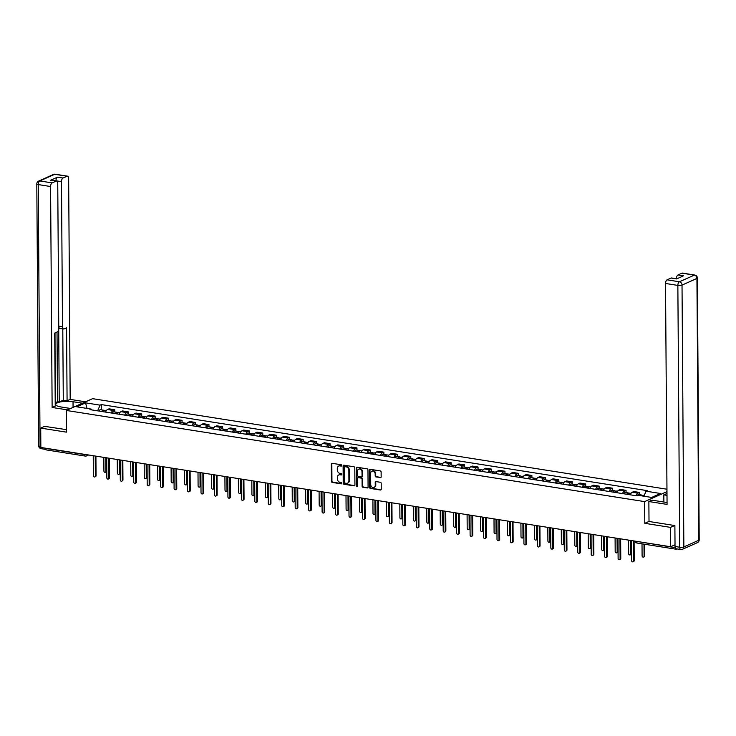 <?xml version="1.0" encoding="UTF-8"?>
<svg xmlns="http://www.w3.org/2000/svg" width="736" height="736" viewBox="0 0 736 736"><rect width="100%" height="100%" fill="white"/><g stroke="black" fill="none" stroke-linecap="round" stroke-linejoin="round"><path stroke-width="1.1" d="M341.734 465.502A0.69 0.57 -114.1 0 0 341.136 464.738L332.138 463.321A0.994 0.819 -114.1 0 0 331.301 464.149L331.421 481.344A0.994 0.819 -114.1 0 0 332.276 482.43L341.274 483.846A0.69 0.57 -114.1 0 0 341.265 482.512L340.096 482.328A3.174 2.604 -114.1 0 1 337.364 478.842L337.355 477.406A3.174 2.604 -114.1 0 1 338.772 474.941A3.174 2.604 -114.1 0 1 340.041 474.784L341.21 474.959A0.69 0.57 -114.1 0 0 341.2 473.625L340.032 473.441A3.174 2.604 -114.1 0 1 337.309 469.954L337.3 468.528A3.174 2.604 -114.1 0 1 338.707 466.054A3.174 2.604 -114.1 0 1 339.986 465.897L341.145 466.081A0.69 0.57 -114.1 0 0 341.734 465.502M380.319 477.646A0.994 0.819 -114.1 0 0 381.156 476.827L381.119 471.997A0.994 0.819 -114.1 0 0 380.273 470.911L370.282 469.338A0.994 0.819 -114.1 0 0 369.444 470.157L369.564 487.352A0.994 0.819 -114.1 0 0 370.41 488.446L380.402 490.02A0.994 0.819 -114.1 0 0 381.248 489.192L381.202 483.368A0.994 0.819 -114.1 0 0 380.346 482.282L376.078 481.602A0.994 0.819 -114.1 0 0 375.231 482.43L375.259 485.318A2.65 2.18 -114.1 0 1 374.072 487.379A2.65 2.18 -114.1 0 1 370.723 484.601L370.65 473.285A2.65 2.18 -114.1 0 1 371.827 471.215A2.65 2.18 -114.1 0 1 375.176 473.993L375.185 475.879A0.994 0.819 -114.1 0 0 376.041 476.974L380.843 477.406A0.994 0.819 -114.1 0 0 380.954 477.416M644.635 501.612L644.791 523.324L670.496 527.372L670.625 546.738L40.848 447.46L40.719 428.094L66.415 432.142L66.268 410.44L644.635 501.612L666.982 491.63M354.798 467.848A0.994 0.819 -114.1 0 0 353.942 466.762L343.951 465.189A0.994 0.819 -114.1 0 0 343.114 466.008L343.234 483.202A0.994 0.819 -114.1 0 0 344.089 484.288L354.071 485.87A0.994 0.819 -114.1 0 0 354.918 485.042L354.798 467.848M357.116 467.259L367.108 468.832A0.994 0.819 -114.1 0 1 367.963 469.927L368.083 487.122A0.994 0.819 -114.1 0 1 367.236 487.94L362.968 487.269A0.994 0.819 -114.1 0 1 362.112 486.183L362.066 479.21A0.994 0.819 -114.1 0 0 361.21 478.115L358.377 477.673A0.994 0.819 -114.1 0 0 357.53 478.492L357.586 485.751A0.69 0.57 -114.1 0 1 356.399 485.567L356.279 468.078A0.994 0.819 -114.1 0 1 357.116 467.259M666.963 489.219L92.598 398.673L66.268 410.44M675.335 548.044A2.024 1.021 99 0 0 676.044 549.203A2.024 1.021 99 0 0 676.375 549.148L676.927 548.909M670.496 527.372L674.627 525.522M670.625 546.738L675.022 544.778M46.598 449.871A2.024 1.021 -81 0 1 46.267 449.917A2.024 1.021 -81 0 1 45.531 448.399L84.603 454.554A2.024 0.543 -0.4 0 0 86.176 454.609M44.85 426.245L40.719 428.094M111.283 412.997A4.646 2.337 -81 0 1 113.178 410.44L107.484 409.538A4.646 2.337 99 0 0 105.588 412.105M107.484 409.538L109.084 408.82L114.779 409.722L114.798 411.976M113.178 410.44L114.779 409.722M128.248 414.101L128.239 411.847L122.544 410.946L120.934 411.663A4.646 2.337 99 0 0 119.048 414.221M124.734 415.122A4.646 2.337 -81 0 1 126.629 412.565L128.239 411.847M141.708 416.226L141.689 413.963L135.994 413.071L134.394 413.788A4.646 2.337 99 0 0 132.498 416.346M138.193 417.238A4.646 2.337 -81 0 1 140.079 414.681L141.689 413.963M155.158 418.342L155.14 416.088L149.454 415.187L147.844 415.904A4.646 2.337 99 0 0 145.958 418.462M151.644 419.364A4.646 2.337 -81 0 1 153.539 416.806L155.14 416.088M168.618 420.468L168.599 418.204L162.904 417.312L161.304 418.03A4.646 2.337 99 0 0 159.408 420.587M165.103 421.48A4.646 2.337 -81 0 1 166.989 418.922L168.599 418.204M182.068 422.584L182.05 420.33L176.364 419.428L174.754 420.146A4.646 2.337 99 0 0 172.859 422.703M178.554 423.605A4.646 2.337 -81 0 1 180.449 421.047L182.05 420.33M195.528 424.709L195.509 422.446L189.814 421.553L188.214 422.271A4.646 2.337 99 0 0 186.318 424.828M192.013 425.73A4.646 2.337 -81 0 1 193.899 423.163L195.509 422.446M208.978 426.825L208.96 424.571L203.274 423.669L201.664 424.387A4.646 2.337 99 0 0 199.769 426.954M205.464 427.846A4.646 2.337 -81 0 1 207.359 425.288L208.96 424.571M222.428 428.95L222.419 426.687L216.724 425.794L215.114 426.512A4.646 2.337 99 0 0 213.228 429.07M218.923 429.971A4.646 2.337 -81 0 1 220.809 427.404L222.419 426.687M235.888 431.066L235.87 428.812L230.175 427.91L228.574 428.628A4.646 2.337 99 0 0 226.679 431.195M232.374 432.087A4.646 2.337 -81 0 1 234.269 429.53L235.87 428.812M249.338 433.191L249.329 430.928L243.634 430.036L242.024 430.753A4.646 2.337 99 0 0 240.138 433.311M245.824 434.212A4.646 2.337 -81 0 1 247.719 431.646L249.329 430.928M262.798 435.316L262.78 433.053L257.085 432.152L255.484 432.869A4.646 2.337 99 0 0 253.589 435.436M259.284 436.328A4.646 2.337 -81 0 1 261.179 433.771L262.78 433.053M276.248 437.432L276.239 435.178L270.544 434.277L268.934 434.994A4.646 2.337 99 0 0 267.048 437.552M272.734 438.454A4.646 2.337 -81 0 1 274.629 435.896L276.239 435.178M289.708 439.558L289.69 437.294L283.995 436.402L282.394 437.12A4.646 2.337 99 0 0 280.499 439.677M286.194 440.57A4.646 2.337 -81 0 1 288.08 438.012L289.69 437.294M303.158 441.674L303.14 439.42L297.454 438.518L295.844 439.236A4.646 2.337 99 0 0 293.958 441.793M299.644 442.695A4.646 2.337 -81 0 1 301.539 440.137L303.14 439.42M316.618 443.799L316.6 441.536L310.905 440.643L309.304 441.361A4.646 2.337 99 0 0 307.409 443.918M313.104 444.811A4.646 2.337 -81 0 1 314.99 442.253L316.6 441.536M330.068 445.915L330.05 443.661L324.364 442.759L322.754 443.477A4.646 2.337 99 0 0 320.859 446.034M326.554 446.936A4.646 2.337 -81 0 1 328.449 444.378L330.05 443.661M343.519 448.04L343.51 445.777L337.815 444.884L336.205 445.602A4.646 2.337 99 0 0 334.319 448.16M340.014 449.061A4.646 2.337 -81 0 1 341.9 446.494L343.51 445.777M356.978 450.156L356.96 447.902L351.274 447L349.664 447.718A4.646 2.337 99 0 0 347.769 450.285M353.464 451.177A4.646 2.337 -81 0 1 355.359 448.62L356.96 447.902M370.429 452.281L370.42 450.018L364.725 449.126L363.115 449.843A4.646 2.337 99 0 0 361.229 452.401M366.914 453.302A4.646 2.337 -81 0 1 368.81 450.736L370.42 450.018M383.888 454.397L383.87 452.143L378.175 451.242L376.574 451.959A4.646 2.337 99 0 0 374.679 454.526M380.374 455.418A4.646 2.337 -81 0 1 382.269 452.861L383.87 452.143M397.339 456.522L397.33 454.259L391.635 453.367L390.025 454.084A4.646 2.337 99 0 0 388.139 456.642M393.824 457.544A4.646 2.337 -81 0 1 395.72 454.977L397.33 454.259M410.798 458.648L410.78 456.384L405.085 455.483L403.484 456.2A4.646 2.337 99 0 0 401.589 458.767M407.284 459.66A4.646 2.337 -81 0 1 409.17 457.102L410.78 456.384M424.249 460.764L424.23 458.51L418.545 457.608L416.935 458.326A4.646 2.337 99 0 0 415.049 460.883M420.734 461.785A4.646 2.337 -81 0 1 422.63 459.227L424.23 458.51M437.708 462.889L437.69 460.626L431.995 459.733L430.394 460.451A4.646 2.337 99 0 0 428.499 463.008M434.194 463.901A4.646 2.337 -81 0 1 436.08 461.343L437.69 460.626M451.159 465.005L451.14 462.751L445.455 461.849L443.845 462.567A4.646 2.337 99 0 0 441.95 465.124M447.644 466.026A4.646 2.337 -81 0 1 449.54 463.468L451.14 462.751M464.618 467.13L464.6 464.867L458.905 463.974L457.304 464.692A4.646 2.337 99 0 0 455.409 467.25M461.104 468.142A4.646 2.337 -81 0 1 462.99 465.584L464.6 464.867M478.069 469.246L478.05 466.992L472.365 466.09L470.755 466.808A4.646 2.337 99 0 0 468.86 469.366M474.554 470.267A4.646 2.337 -81 0 1 476.45 467.71L478.05 466.992M491.519 471.371L491.51 469.108L485.815 468.216L484.205 468.933A4.646 2.337 99 0 0 482.319 471.491M488.014 472.392A4.646 2.337 -81 0 1 489.9 469.826L491.51 469.108M504.979 473.487L504.96 471.233L499.266 470.332L497.665 471.049A4.646 2.337 99 0 0 495.77 473.616M501.464 474.508A4.646 2.337 -81 0 1 503.36 471.951L504.96 471.233M518.429 475.612L518.42 473.349L512.725 472.457L511.115 473.174A4.646 2.337 99 0 0 509.229 475.732M514.915 476.634A4.646 2.337 -81 0 1 516.81 474.067L518.42 473.349M531.889 477.728L531.87 475.474L526.176 474.573L524.575 475.29A4.646 2.337 99 0 0 522.68 477.857M528.374 478.75A4.646 2.337 -81 0 1 530.27 476.192L531.87 475.474M545.339 479.854L545.33 477.6L539.635 476.698L538.025 477.416A4.646 2.337 99 0 0 536.139 479.973M541.825 480.875A4.646 2.337 -81 0 1 543.72 478.308L545.33 477.6M558.799 481.979L558.78 479.716L553.086 478.823L551.485 479.541A4.646 2.337 99 0 0 549.59 482.098M555.284 482.991A4.646 2.337 -81 0 1 557.17 480.433L558.78 479.716M572.249 484.095L572.231 481.841L566.545 480.939L564.935 481.657A4.646 2.337 99 0 0 563.04 484.214M568.735 485.116A4.646 2.337 -81 0 1 570.63 482.558L572.231 481.841M585.709 486.22L585.69 483.957L579.996 483.064L578.395 483.782A4.646 2.337 99 0 0 576.5 486.34M582.194 487.232A4.646 2.337 -81 0 1 584.08 484.674L585.69 483.957M599.159 488.336L599.141 486.082L593.455 485.18L591.845 485.898A4.646 2.337 99 0 0 589.95 488.456M595.645 489.357A4.646 2.337 -81 0 1 597.54 486.8L599.141 486.082M612.61 490.461L612.6 488.198L606.906 487.306L605.296 488.023A4.646 2.337 99 0 0 603.41 490.581M609.104 491.473A4.646 2.337 -81 0 1 610.99 488.916L612.6 488.198M626.069 492.577L626.051 490.323L620.356 489.422L618.755 490.139A4.646 2.337 99 0 0 616.86 492.697M622.555 493.598A4.646 2.337 -81 0 1 624.45 491.041L626.051 490.323M639.52 494.702L639.51 492.439L633.816 491.547L632.206 492.264A4.646 2.337 99 0 0 630.32 494.822M636.033 495.659A4.646 2.337 -81 0 1 637.9 493.157L639.51 492.439M91.834 409.934L91.218 409.087L76.728 406.806L85.578 402.85L100.068 405.14L97.612 410.844M643.862 496.211L646.015 491.197L647.248 490.645L101.301 404.579L100.068 405.14M646.015 491.197L660.505 493.488L651.654 497.435L637.164 495.153L635.932 495.705L89.985 409.639L91.218 409.087M644.791 523.324L649.014 521.438M101.338 409.86L101.301 404.579M85.578 402.85L86.995 408.425M341.145 466.081L340.51 465.658A3.174 2.604 -114.1 0 0 339.232 465.824A3.174 2.604 -114.1 0 0 338.983 465.952M339.038 474.84A3.174 2.604 -114.1 0 1 339.296 474.702A3.174 2.604 -114.1 0 1 340.575 474.545L341.716 474.72M332.037 463.312A0.994 0.819 -114.1 0 0 331.826 463.91L331.945 481.105A0.994 0.819 -114.1 0 0 332.801 482.2L341.771 483.607M343.841 465.18A0.994 0.819 -114.1 0 0 343.638 465.768L343.758 482.972A0.994 0.819 -114.1 0 0 344.614 484.058L354.605 485.631A0.994 0.819 -114.1 0 0 354.706 485.64M345.138 466.468A0.69 0.57 -114.1 0 1 345.423 466.431L344.89 466.67A0.69 0.57 -114.1 0 0 344.301 467.24L344.411 482.338A0.69 0.57 -114.1 0 0 345.009 483.101L346.233 483.294A3.174 2.604 -114.1 0 0 347.512 483.138A3.174 2.604 -114.1 0 0 348.919 480.663L348.855 470.35A3.174 2.604 -114.1 0 0 346.122 466.863L344.89 466.67A0.69 0.57 -114.1 0 1 345.138 466.468L344.614 466.707M347.76 483A3.174 2.604 -114.1 0 0 348.036 482.899A3.174 2.604 -114.1 0 0 349.453 480.433L348.919 480.663M345.423 466.431L346.647 466.624A3.174 2.604 -114.1 0 1 349.379 470.111L349.453 480.433M358.266 477.664A0.994 0.819 -114.1 0 1 358.901 477.434L361.735 477.885A0.994 0.819 -114.1 0 1 362.59 478.97L362.636 485.944A0.994 0.819 -114.1 0 0 363.492 487.03L367.77 487.71A0.994 0.819 -114.1 0 0 367.871 487.72M357.006 467.25A0.994 0.819 -114.1 0 0 356.804 467.848L356.923 485.328A0.69 0.57 -114.1 0 0 357.503 486.091M362.011 471.969A2.65 2.18 -114.1 0 0 358.662 469.191A2.65 2.18 -114.1 0 0 357.484 471.252L357.512 475.244A0.994 0.819 -114.1 0 0 358.368 476.33L361.201 476.781A0.994 0.819 -114.1 0 0 362.038 475.953L362.011 471.969L362.535 471.73A2.65 2.18 -114.1 0 0 359.196 468.952A2.65 2.18 -114.1 0 0 358.938 469.09M361.836 476.551A0.994 0.819 -114.1 0 0 362.563 475.723L362.038 475.953M362.535 471.73L362.563 475.723M372.103 471.123A2.65 2.18 -114.1 0 1 372.352 470.985A2.65 2.18 -114.1 0 1 375.7 473.763L375.719 475.649A0.994 0.819 -114.1 0 0 376.565 476.735L380.843 477.406M374.33 487.241A2.65 2.18 -114.1 0 0 374.596 487.149A2.65 2.18 -114.1 0 0 375.783 485.079L375.259 485.318M375.967 481.592A0.994 0.819 -114.1 0 0 375.765 482.19L375.783 485.079M370.171 469.329A0.994 0.819 -114.1 0 0 369.969 469.918L370.088 487.122A0.994 0.819 -114.1 0 0 370.944 488.207L380.926 489.78A0.994 0.819 -114.1 0 0 381.036 489.79M103.592 411.783A2.53 1.27 -81 0 1 104.99 410.43L106.306 410.642M103.822 457.387L103.914 471.022A1.159 0.957 -114.1 0 0 105.901 471.334L105.8 457.7M102.92 411.682A1.214 0.607 -81 0 1 103.325 411.498A1.214 0.607 -81 0 1 103.61 411.737M102.129 411.553A2.53 1.27 -81 0 1 103.528 410.2A2.53 1.27 -81 0 1 104.19 410.789M99.02 411.065A2.53 1.27 -81 0 1 100.418 409.713L103.528 410.2M106.49 457.81L106.582 471.022A1.159 0.957 65.9 0 1 106.067 471.932L105.377 472.236M95.919 456.136L96.048 475.732A1.159 0.957 65.9 0 1 95.533 476.634L94.852 476.937A1.159 0.957 -114.1 0 0 95.367 476.036L95.229 456.035M93.242 455.722L93.38 475.723A1.159 0.957 -114.1 0 0 94.852 476.937M117.042 413.908A2.53 1.27 -81 0 1 118.45 412.556L119.756 412.758M117.272 459.503L117.374 473.138A1.159 0.957 -114.1 0 0 119.352 473.45L119.26 459.816M116.38 413.807A1.214 0.607 -81 0 1 116.776 413.623A1.214 0.607 -81 0 1 117.07 413.853M115.58 413.678A2.53 1.27 -81 0 1 116.978 412.326A2.53 1.27 -81 0 1 117.64 412.905M112.47 413.19A2.53 1.27 -81 0 1 113.878 411.838L116.978 412.326M119.95 459.926L120.042 473.147A1.159 0.957 65.9 0 1 119.517 474.048L118.836 474.352M130.502 416.033A2.53 1.27 -81 0 1 131.9 414.681L133.216 414.883M130.732 461.628L130.824 475.263A1.159 0.957 -114.1 0 0 132.811 475.576L132.71 461.941M129.83 415.923A1.214 0.607 -81 0 1 130.235 415.748A1.214 0.607 -81 0 1 130.52 415.978M129.03 415.794A2.53 1.27 -81 0 1 130.438 414.442A2.53 1.27 -81 0 1 131.091 415.03M125.93 415.306A2.53 1.27 -81 0 1 127.328 413.954L130.438 414.442M133.4 462.052L133.492 475.263A1.159 0.957 65.9 0 1 132.977 476.174L132.287 476.477M70.61 408.498L61.189 407.008A11.371 3.054 -0.4 0 1 55.743 404.441A11.371 3.054 -0.4 0 1 61.539 401.736A11.371 3.054 -0.4 0 1 73.03 401.718L82.46 403.199M85.569 401.819L70.187 399.39L67.077 400.78L66.571 327.778L64.096 328.891A3.036 1.527 99 0 1 63.609 328.964A3.036 1.527 99 0 1 62.496 326.674L61.484 181.654L55.964 180.78A3.036 1.527 -81 0 1 57.528 177.155L50.628 180.237A3.036 1.527 -81 0 1 51.115 180.164L56.635 181.028A3.036 1.527 99 0 0 56.148 181.111L52.146 182.896A3.036 1.527 99 0 0 50.582 186.521L38.254 184.58L40.075 446.393L40.848 446.513M55.485 402.62L57.509 401.718L59.23 401.994L63.287 400.182L67.077 400.78M55.218 403.788L54.998 332.948M56.635 181.028A3.036 1.527 99 0 1 57.748 183.319L58.76 328.348A3.036 1.527 99 0 1 57.196 331.973L54.722 333.077L55.237 406.07L52.127 407.459L50.582 186.521M67.5 409.888L52.127 407.459M70.187 399.39L68.65 178.452A3.036 1.527 99 0 0 67.537 176.162A3.036 1.527 99 0 0 67.05 176.235L63.048 178.029A3.036 1.527 99 0 0 61.484 181.654M44.592 426.356L66.396 429.64M44.841 448.086A3.036 1.527 99 0 0 45.715 449.383M59.23 401.994L58.724 329.02M57.509 401.718L57.022 332.046M63.287 400.182L62.79 328.836M63.609 328.964L59.809 328.366A3.036 1.527 -81 0 1 58.751 326.71M663.872 502.026L663.826 494.85L666.991 493.479M663.826 494.85L667.009 495.356M675.032 546.489L679.687 547.225A3.036 1.527 99 0 0 680.791 549.516L676.136 548.78A3.036 1.527 -81 0 1 675.032 546.489L674.884 525.568L649.014 521.484L648.867 501.538L651.976 500.149L664.222 502.081A11.371 3.054 -0.4 0 0 667.055 502.394M648.867 501.538L667.064 504.399L665.528 283.461A3.036 1.527 -81 0 1 667.083 279.836L671.085 278.052A3.036 1.527 -81 0 1 671.582 277.978L676.862 278.806M677.102 278.696L676.43 278.594A3.036 1.527 -81 0 1 677.985 274.97L681.987 273.176A3.036 1.527 -81 0 1 682.484 273.102L694.812 275.052A3.036 1.527 99 0 0 694.324 275.126L681.987 273.176M671.085 278.052L676.605 278.916L683.505 275.834L677.985 274.97M109.37 458.261L109.508 477.848A1.159 0.957 65.9 0 1 108.992 478.759L108.302 479.062A1.159 0.957 -114.1 0 0 108.827 478.161L108.68 458.151M106.702 457.838L106.84 477.848A1.159 0.957 -114.1 0 0 108.302 479.062M122.829 460.386L122.958 479.973A1.159 0.957 65.9 0 1 122.443 480.875L121.762 481.178A1.159 0.957 -114.1 0 0 122.277 480.277L122.139 460.276M120.152 459.963L120.29 479.964A1.159 0.957 -114.1 0 0 121.762 481.178M143.952 418.149A2.53 1.27 -81 0 1 145.36 416.797L146.666 417.008M144.182 463.754L144.284 477.379A1.159 0.957 -114.1 0 0 146.262 477.692L146.17 464.066M143.29 418.048A1.214 0.607 -81 0 1 143.686 417.864A1.214 0.607 -81 0 1 143.98 418.094M142.49 417.919A2.53 1.27 -81 0 1 143.888 416.567A2.53 1.27 -81 0 1 144.55 417.156M139.38 417.432A2.53 1.27 -81 0 1 140.788 416.079L143.888 416.567M146.85 464.168L146.952 477.388A1.159 0.957 65.9 0 1 146.427 478.29L145.746 478.602M157.412 420.274A2.53 1.27 -81 0 1 158.81 418.922L160.117 419.124M157.642 465.87L157.734 479.504A1.159 0.957 -114.1 0 0 159.721 479.817L159.62 466.182M156.74 420.164A1.214 0.607 -81 0 1 157.136 419.989A1.214 0.607 -81 0 1 157.43 420.219M155.94 420.035A2.53 1.27 -81 0 1 157.348 418.692A2.53 1.27 -81 0 1 158.001 419.272M152.84 419.548A2.53 1.27 -81 0 1 154.238 418.195L157.348 418.692M160.31 466.293L160.402 479.513A1.159 0.957 65.9 0 1 159.887 480.415L159.197 480.718M170.862 422.39A2.53 1.27 -81 0 1 172.261 421.038L173.576 421.25M171.092 467.995L171.184 481.62A1.159 0.957 -114.1 0 0 173.172 481.933L173.08 468.308M170.2 422.289A1.214 0.607 -81 0 1 170.596 422.105A1.214 0.607 -81 0 1 170.881 422.335M169.4 422.16A2.53 1.27 -81 0 1 170.798 420.808A2.53 1.27 -81 0 1 171.46 421.397M166.29 421.673A2.53 1.27 -81 0 1 167.698 420.32L170.798 420.808M173.76 468.409L173.852 481.629A1.159 0.957 65.9 0 1 173.337 482.531L172.656 482.844M136.28 462.502L136.418 482.089A1.159 0.957 65.9 0 1 135.902 483L135.212 483.304A1.159 0.957 -114.1 0 0 135.728 482.402L135.59 462.392M133.612 462.079L133.75 482.089A1.159 0.957 -114.1 0 0 135.212 483.304M149.73 464.628L149.868 484.214A1.159 0.957 65.9 0 1 149.353 485.116L148.672 485.429A1.159 0.957 -114.1 0 0 149.187 484.518L149.049 464.517M147.062 464.204L147.2 484.205A1.159 0.957 -114.1 0 0 148.672 485.429M163.19 466.744L163.328 486.34A1.159 0.957 65.9 0 1 162.803 487.241L162.122 487.545A1.159 0.957 -114.1 0 0 162.638 486.643L162.5 466.633M160.522 466.32L160.66 486.33A1.159 0.957 -114.1 0 0 162.122 487.545M184.322 424.516A2.53 1.27 -81 0 1 185.72 423.163L187.027 423.366M184.552 470.111L184.644 483.745A1.159 0.957 -114.1 0 0 186.622 484.058L186.53 470.424M183.65 424.405A1.214 0.607 -81 0 1 184.046 424.23A1.214 0.607 -81 0 1 184.34 424.46M182.85 424.286A2.53 1.27 -81 0 1 184.258 422.933A2.53 1.27 -81 0 1 184.911 423.513M179.75 423.789A2.53 1.27 -81 0 1 181.148 422.436L184.258 422.933M187.22 470.534L187.312 483.754A1.159 0.957 65.9 0 1 186.797 484.656L186.107 484.96M176.64 468.869L176.778 488.456A1.159 0.957 65.9 0 1 176.263 489.357L175.582 489.67A1.159 0.957 -114.1 0 0 176.097 488.759L175.959 468.758M173.972 468.446L174.11 488.446A1.159 0.957 -114.1 0 0 175.582 489.67M197.772 426.632A2.53 1.27 -81 0 1 199.171 425.279L200.486 425.491M198.002 472.236L198.094 485.861A1.159 0.957 -114.1 0 0 200.082 486.174L199.99 472.549M197.11 426.53A1.214 0.607 -81 0 1 197.506 426.346A1.214 0.607 -81 0 1 197.791 426.576M196.31 426.402A2.53 1.27 -81 0 1 197.708 425.049A2.53 1.27 -81 0 1 198.37 425.638M193.2 425.914A2.53 1.27 -81 0 1 194.608 424.562L197.708 425.049M200.67 472.659L200.762 485.87A1.159 0.957 65.9 0 1 200.247 486.772L199.566 487.085M190.1 470.985L190.238 490.581A1.159 0.957 65.9 0 1 189.713 491.482L189.032 491.786A1.159 0.957 -114.1 0 0 189.548 490.884L189.41 470.884M187.422 470.571L187.57 490.572A1.159 0.957 -114.1 0 0 189.032 491.786M211.223 428.757A2.53 1.27 -81 0 1 212.63 427.404L213.937 427.607M211.453 474.352L211.554 487.986A1.159 0.957 -114.1 0 0 213.532 488.299L213.44 474.665M210.56 428.646A1.214 0.607 -81 0 1 210.956 428.472A1.214 0.607 -81 0 1 211.25 428.702M209.76 428.527A2.53 1.27 -81 0 1 211.158 427.174A2.53 1.27 -81 0 1 211.821 427.754M206.66 428.03A2.53 1.27 -81 0 1 208.058 426.687L211.158 427.174M214.13 474.775L214.222 487.996A1.159 0.957 65.9 0 1 213.698 488.897L213.017 489.201M203.55 473.11L203.688 492.697A1.159 0.957 65.9 0 1 203.173 493.598L202.483 493.911A1.159 0.957 -114.1 0 0 203.007 493L202.869 473M200.882 472.687L201.02 492.688A1.159 0.957 -114.1 0 0 202.483 493.911M224.682 430.873A2.53 1.27 -81 0 1 226.081 429.52L227.396 429.732M224.912 476.477L225.004 490.112A1.159 0.957 -114.1 0 0 226.992 490.424L226.89 476.79M224.011 430.772A1.214 0.607 -81 0 1 224.416 430.588A1.214 0.607 -81 0 1 224.701 430.827M223.22 430.643A2.53 1.27 -81 0 1 224.618 429.29A2.53 1.27 -81 0 1 225.28 429.879M220.11 430.155A2.53 1.27 -81 0 1 221.508 428.803L224.618 429.29M227.58 476.9L227.672 490.112A1.159 0.957 65.9 0 1 227.157 491.022L226.476 491.326M217.01 475.226L217.148 494.822A1.159 0.957 65.9 0 1 216.623 495.724L215.942 496.027A1.159 0.957 -114.1 0 0 216.458 495.126L216.32 475.125M214.332 474.812L214.48 494.813A1.159 0.957 -114.1 0 0 215.942 496.027M238.133 432.998A2.53 1.27 -81 0 1 239.54 431.646L240.847 431.848M238.363 478.593L238.464 492.228A1.159 0.957 -114.1 0 0 240.442 492.54L240.35 478.906M237.47 432.888A1.214 0.607 -81 0 1 237.866 432.713A1.214 0.607 -81 0 1 238.16 432.943M236.67 432.768A2.53 1.27 -81 0 1 238.068 431.416A2.53 1.27 -81 0 1 238.731 431.995M233.57 432.28A2.53 1.27 -81 0 1 234.968 430.928L238.068 431.416M241.04 479.016L241.132 492.237A1.159 0.957 65.9 0 1 240.608 493.138L239.927 493.442M230.46 477.351L230.598 496.938A1.159 0.957 65.9 0 1 230.083 497.849L229.393 498.152A1.159 0.957 -114.1 0 0 229.917 497.242L229.77 477.241M227.792 476.928L227.93 496.938A1.159 0.957 -114.1 0 0 229.393 498.152M251.592 435.114A2.53 1.27 -81 0 1 252.991 433.771L254.306 433.973M251.822 480.718L251.914 494.353A1.159 0.957 -114.1 0 0 253.902 494.666L253.8 481.031M250.921 435.013A1.214 0.607 -81 0 1 251.326 434.829A1.214 0.607 -81 0 1 251.611 435.068M250.12 434.884A2.53 1.27 -81 0 1 251.528 433.532A2.53 1.27 -81 0 1 252.181 434.12M247.02 434.396A2.53 1.27 -81 0 1 248.418 433.044L251.528 433.532M254.49 481.142L254.582 494.353A1.159 0.957 65.9 0 1 254.067 495.264L253.377 495.567M243.92 479.476L244.048 499.063A1.159 0.957 65.9 0 1 243.533 499.965L242.852 500.268A1.159 0.957 -114.1 0 0 243.368 499.367L243.23 479.366M241.242 479.053L241.38 499.054A1.159 0.957 -114.1 0 0 242.852 500.268M265.043 437.239A2.53 1.27 -81 0 1 266.45 435.887L267.757 436.098M265.273 482.834L265.374 496.469A1.159 0.957 -114.1 0 0 267.352 496.782L267.26 483.147M264.38 437.138A1.214 0.607 -81 0 1 264.776 436.954A1.214 0.607 -81 0 1 265.07 437.184M263.58 437.009A2.53 1.27 -81 0 1 264.978 435.657A2.53 1.27 -81 0 1 265.641 436.236M260.47 436.522A2.53 1.27 -81 0 1 261.878 435.169L264.978 435.657M267.95 483.258L268.042 496.478A1.159 0.957 65.9 0 1 267.518 497.38L266.837 497.683M257.37 481.592L257.508 501.179A1.159 0.957 65.9 0 1 256.993 502.09L256.303 502.394A1.159 0.957 -114.1 0 0 256.818 501.492L256.68 481.482M254.702 481.169L254.84 501.179A1.159 0.957 -114.1 0 0 256.303 502.394M278.502 439.364A2.53 1.27 -81 0 1 279.901 438.012L281.207 438.214M278.732 484.96L278.824 498.594A1.159 0.957 -114.1 0 0 280.812 498.907L280.71 485.272M277.831 439.254A1.214 0.607 -81 0 1 278.226 439.079A1.214 0.607 -81 0 1 278.521 439.309M277.03 439.125A2.53 1.27 -81 0 1 278.438 437.773A2.53 1.27 -81 0 1 279.091 438.362M273.93 438.638A2.53 1.27 -81 0 1 275.328 437.285L278.438 437.773M281.4 485.383L281.492 498.594A1.159 0.957 65.9 0 1 280.977 499.505L280.287 499.808M270.82 483.718L270.958 503.304A1.159 0.957 65.9 0 1 270.443 504.206L269.762 504.51A1.159 0.957 -114.1 0 0 270.278 503.608L270.14 483.607M268.152 483.294L268.29 503.295A1.159 0.957 -114.1 0 0 269.762 504.51M291.953 441.48A2.53 1.27 -81 0 1 293.36 440.128L294.667 440.34M292.183 487.085L292.275 500.71A1.159 0.957 -114.1 0 0 294.262 501.023L294.17 487.398M291.29 441.379A1.214 0.607 -81 0 1 291.686 441.195A1.214 0.607 -81 0 1 291.971 441.425M290.49 441.25A2.53 1.27 -81 0 1 291.888 439.898A2.53 1.27 -81 0 1 292.551 440.487M287.38 440.763A2.53 1.27 -81 0 1 288.788 439.41L291.888 439.898M294.851 487.499L294.943 500.719A1.159 0.957 65.9 0 1 294.428 501.621L293.747 501.934M284.28 485.834L284.418 505.42A1.159 0.957 65.9 0 1 283.903 506.331L283.213 506.635A1.159 0.957 -114.1 0 0 283.728 505.733L283.59 485.723M281.612 485.41L281.75 505.42A1.159 0.957 -114.1 0 0 283.213 506.635M305.412 443.606A2.53 1.27 -81 0 1 306.811 442.253L308.117 442.456M305.642 489.201L305.734 502.835A1.159 0.957 -114.1 0 0 307.722 503.148L307.62 489.514M304.741 443.495A1.214 0.607 -81 0 1 305.136 443.32A1.214 0.607 -81 0 1 305.431 443.55M303.94 443.376A2.53 1.27 -81 0 1 305.348 442.023A2.53 1.27 -81 0 1 306.001 442.603M300.84 442.879A2.53 1.27 -81 0 1 302.238 441.526L305.348 442.023M308.31 489.624L308.402 502.844A1.159 0.957 65.9 0 1 307.887 503.746L307.197 504.05M297.73 487.959L297.868 507.546A1.159 0.957 65.9 0 1 297.353 508.447L296.672 508.76A1.159 0.957 -114.1 0 0 297.188 507.849L297.05 487.848M295.062 487.536L295.2 507.536A1.159 0.957 -114.1 0 0 296.672 508.76M318.863 445.722A2.53 1.27 -81 0 1 320.261 444.369L321.577 444.581M319.093 491.326L319.185 504.951A1.159 0.957 -114.1 0 0 321.172 505.264L321.08 491.639M318.2 445.62A1.214 0.607 -81 0 1 318.596 445.436A1.214 0.607 -81 0 1 318.881 445.666M317.4 445.492A2.53 1.27 -81 0 1 318.798 444.139A2.53 1.27 -81 0 1 319.461 444.728M314.29 445.004A2.53 1.27 -81 0 1 315.698 443.652L318.798 444.139M321.761 491.74L321.853 504.96A1.159 0.957 65.9 0 1 321.338 505.862L320.657 506.175M311.19 490.075L311.328 509.671A1.159 0.957 65.9 0 1 310.804 510.572L310.123 510.876A1.159 0.957 -114.1 0 0 310.638 509.974L310.5 489.964M308.513 489.652L308.66 509.662A1.159 0.957 -114.1 0 0 310.123 510.876M332.322 447.847A2.53 1.27 -81 0 1 333.721 446.494L335.027 446.697M332.543 493.442L332.644 507.076A1.159 0.957 -114.1 0 0 334.622 507.389L334.53 493.755M331.651 447.736A1.214 0.607 -81 0 1 332.046 447.562A1.214 0.607 -81 0 1 332.341 447.792M330.85 447.617A2.53 1.27 -81 0 1 332.249 446.264A2.53 1.27 -81 0 1 332.911 446.844M327.75 447.12A2.53 1.27 -81 0 1 329.148 445.768L332.249 446.264M335.22 493.865L335.312 507.086A1.159 0.957 65.9 0 1 334.797 507.987L334.107 508.291M324.64 492.2L324.778 511.787A1.159 0.957 65.9 0 1 324.263 512.688L323.573 513.001A1.159 0.957 -114.1 0 0 324.098 512.09L323.96 492.09M321.972 491.777L322.11 511.778A1.159 0.957 -114.1 0 0 323.573 513.001M345.773 449.963A2.53 1.27 -81 0 1 347.171 448.61L348.487 448.822M346.003 495.567L346.095 509.192A1.159 0.957 -114.1 0 0 348.082 509.505L347.99 495.88M345.11 449.862A1.214 0.607 -81 0 1 345.506 449.678A1.214 0.607 -81 0 1 345.791 449.908M344.31 449.733A2.53 1.27 -81 0 1 345.708 448.38A2.53 1.27 -81 0 1 346.371 448.969M341.2 449.245A2.53 1.27 -81 0 1 342.599 447.893L345.708 448.38M348.671 495.99L348.763 509.202A1.159 0.957 65.9 0 1 348.248 510.112L347.567 510.416M338.1 494.316L338.238 513.912A1.159 0.957 65.9 0 1 337.714 514.814L337.033 515.117A1.159 0.957 -114.1 0 0 337.548 514.216L337.41 494.215M335.423 493.902L335.57 513.903A1.159 0.957 -114.1 0 0 337.033 515.117M359.223 452.088A2.53 1.27 -81 0 1 360.631 450.736L361.937 450.938M359.453 497.683L359.554 511.318A1.159 0.957 -114.1 0 0 361.532 511.63L361.44 497.996M358.561 451.978A1.214 0.607 -81 0 1 358.956 451.803A1.214 0.607 -81 0 1 359.251 452.033M357.76 451.858A2.53 1.27 -81 0 1 359.159 450.506A2.53 1.27 -81 0 1 359.821 451.085M354.66 451.37A2.53 1.27 -81 0 1 356.058 450.018L359.159 450.506M362.13 498.106L362.222 511.327A1.159 0.957 65.9 0 1 361.698 512.228L361.017 512.532M351.55 496.441L351.688 516.028A1.159 0.957 65.9 0 1 351.173 516.939L350.483 517.242A1.159 0.957 -114.1 0 0 351.008 516.332L350.86 496.331M348.882 496.018L349.02 516.019A1.159 0.957 -114.1 0 0 350.483 517.242M372.683 454.204A2.53 1.27 -81 0 1 374.081 452.852L375.397 453.063M372.913 499.808L373.005 513.443A1.159 0.957 -114.1 0 0 374.992 513.756L374.891 500.121M372.011 454.103A1.214 0.607 -81 0 1 372.416 453.919A1.214 0.607 -81 0 1 372.701 454.158M371.22 453.974A2.53 1.27 -81 0 1 372.618 452.622A2.53 1.27 -81 0 1 373.272 453.21M368.11 453.486A2.53 1.27 -81 0 1 369.509 452.134L372.618 452.622M375.581 500.232L375.673 513.443A1.159 0.957 65.9 0 1 375.158 514.354L374.468 514.657M365.01 498.557L365.139 518.153A1.159 0.957 65.9 0 1 364.624 519.055L363.943 519.358A1.159 0.957 -114.1 0 0 364.458 518.457L364.32 498.456M362.333 498.143L362.471 518.144A1.159 0.957 -114.1 0 0 363.943 519.358M386.133 456.329A2.53 1.27 -81 0 1 387.541 454.977L388.847 455.179M386.363 501.924L386.464 515.559A1.159 0.957 -114.1 0 0 388.442 515.872L388.35 502.237M385.471 456.228A1.214 0.607 -81 0 1 385.866 456.044A1.214 0.607 -81 0 1 386.161 456.274M384.67 456.099A2.53 1.27 -81 0 1 386.069 454.747A2.53 1.27 -81 0 1 386.731 455.326M381.561 455.612A2.53 1.27 -81 0 1 382.968 454.259L386.069 454.747M389.04 502.348L389.132 515.568A1.159 0.957 65.9 0 1 388.608 516.47L387.927 516.773M378.46 500.682L378.598 520.269A1.159 0.957 65.9 0 1 378.083 521.18L377.393 521.484A1.159 0.957 -114.1 0 0 377.918 520.582L377.77 500.572M375.792 500.259L375.93 520.269A1.159 0.957 -114.1 0 0 377.393 521.484M399.593 458.445A2.53 1.27 -81 0 1 400.991 457.102L402.307 457.304M399.823 504.05L399.915 517.684A1.159 0.957 -114.1 0 0 401.902 517.997L401.801 504.362M398.921 458.344A1.214 0.607 -81 0 1 399.326 458.16A1.214 0.607 -81 0 1 399.611 458.399M398.121 458.215A2.53 1.27 -81 0 1 399.528 456.863A2.53 1.27 -81 0 1 400.182 457.452M395.02 457.728A2.53 1.27 -81 0 1 396.419 456.375L399.528 456.863M402.491 504.473L402.583 517.684A1.159 0.957 65.9 0 1 402.068 518.595L401.378 518.898M391.92 502.808L392.049 522.394A1.159 0.957 65.9 0 1 391.534 523.296L390.853 523.6A1.159 0.957 -114.1 0 0 391.368 522.698L391.23 502.697M389.243 502.384L389.381 522.385A1.159 0.957 -114.1 0 0 390.853 523.6M413.043 460.57A2.53 1.27 -81 0 1 414.451 459.218L415.757 459.43M413.273 506.175L413.365 519.8A1.159 0.957 -114.1 0 0 415.352 520.113L415.26 506.488M412.381 460.469A1.214 0.607 -81 0 1 412.776 460.285A1.214 0.607 -81 0 1 413.071 460.515M411.58 460.34A2.53 1.27 -81 0 1 412.979 458.988A2.53 1.27 -81 0 1 413.641 459.568M408.471 459.853A2.53 1.27 -81 0 1 409.878 458.5L412.979 458.988M415.941 506.589L416.042 519.809A1.159 0.957 65.9 0 1 415.518 520.711L414.837 521.014M405.37 504.924L405.508 524.51A1.159 0.957 65.9 0 1 404.993 525.421L404.303 525.725A1.159 0.957 -114.1 0 0 404.818 524.823L404.68 504.813M402.702 504.5L402.84 524.51A1.159 0.957 -114.1 0 0 404.303 525.725M426.503 462.696A2.53 1.27 -81 0 1 427.901 461.343L429.208 461.546M426.733 508.291L426.825 521.925A1.159 0.957 -114.1 0 0 428.812 522.238L428.711 508.604M425.831 462.585A1.214 0.607 -81 0 1 426.227 462.41A1.214 0.607 -81 0 1 426.521 462.64M425.031 462.456A2.53 1.27 -81 0 1 426.438 461.113A2.53 1.27 -81 0 1 427.092 461.693M421.93 461.969A2.53 1.27 -81 0 1 423.329 460.616L426.438 461.113M429.401 508.714L429.493 521.925A1.159 0.957 65.9 0 1 428.978 522.836L428.288 523.14M418.821 507.049L418.959 526.636A1.159 0.957 65.9 0 1 418.444 527.537L417.763 527.841A1.159 0.957 -114.1 0 0 418.278 526.939L418.14 506.938M416.153 506.626L416.291 526.626A1.159 0.957 -114.1 0 0 417.763 527.841M439.953 464.812A2.53 1.27 -81 0 1 441.352 463.459L442.667 463.671M440.183 510.416L440.275 524.041A1.159 0.957 -114.1 0 0 442.262 524.354L442.17 510.729M439.291 464.71A1.214 0.607 -81 0 1 439.686 464.526A1.214 0.607 -81 0 1 439.972 464.756M438.49 464.582A2.53 1.27 -81 0 1 439.889 463.229A2.53 1.27 -81 0 1 440.551 463.818M435.381 464.094A2.53 1.27 -81 0 1 436.788 462.742L439.889 463.229M442.851 510.83L442.943 524.05A1.159 0.957 65.9 0 1 442.428 524.952L441.747 525.265M432.28 509.165L432.418 528.752A1.159 0.957 65.9 0 1 431.894 529.662L431.213 529.966A1.159 0.957 -114.1 0 0 431.728 529.064L431.59 509.054M429.612 508.742L429.75 528.752A1.159 0.957 -114.1 0 0 431.213 529.966M453.413 466.937A2.53 1.27 -81 0 1 454.811 465.584L456.118 465.787M453.634 512.532L453.735 526.166A1.159 0.957 -114.1 0 0 455.713 526.479L455.621 512.845M452.741 466.826A1.214 0.607 -81 0 1 453.137 466.652A1.214 0.607 -81 0 1 453.431 466.882M451.941 466.707A2.53 1.27 -81 0 1 453.348 465.354A2.53 1.27 -81 0 1 454.002 465.934M448.84 466.21A2.53 1.27 -81 0 1 450.239 464.858L453.348 465.354M456.311 512.955L456.403 526.176A1.159 0.957 65.9 0 1 455.888 527.077L455.198 527.381M445.731 511.29L445.869 530.877A1.159 0.957 65.9 0 1 445.354 531.778L444.664 532.091A1.159 0.957 -114.1 0 0 445.188 531.18L445.05 511.18M443.063 510.867L443.201 530.868A1.159 0.957 -114.1 0 0 444.664 532.091M466.863 469.053A2.53 1.27 -81 0 1 468.262 467.7L469.577 467.912M467.093 514.657L467.185 528.282A1.159 0.957 -114.1 0 0 469.172 528.595L469.08 514.97M466.201 468.952A1.214 0.607 -81 0 1 466.596 468.768A1.214 0.607 -81 0 1 466.882 468.998M465.4 468.823A2.53 1.27 -81 0 1 466.799 467.47A2.53 1.27 -81 0 1 467.461 468.059M462.291 468.335A2.53 1.27 -81 0 1 463.689 466.983L466.799 467.47M469.761 515.071L469.853 528.292A1.159 0.957 65.9 0 1 469.338 529.193L468.657 529.506M459.19 513.406L459.328 533.002A1.159 0.957 65.9 0 1 458.804 533.904L458.123 534.207A1.159 0.957 -114.1 0 0 458.638 533.306L458.5 513.296M456.513 512.983L456.66 532.993A1.159 0.957 -114.1 0 0 458.123 534.207M480.314 471.178A2.53 1.27 -81 0 1 481.721 469.826L483.028 470.028M480.544 516.773L480.645 530.408A1.159 0.957 -114.1 0 0 482.623 530.72L482.531 517.086M479.651 471.068A1.214 0.607 -81 0 1 480.047 470.893A1.214 0.607 -81 0 1 480.341 471.123M478.851 470.948A2.53 1.27 -81 0 1 480.249 469.596A2.53 1.27 -81 0 1 480.912 470.175M475.75 470.451A2.53 1.27 -81 0 1 477.149 469.099L480.249 469.596M483.221 517.196L483.313 530.417A1.159 0.957 65.9 0 1 482.788 531.318L482.108 531.622M472.641 515.531L472.779 535.118A1.159 0.957 65.9 0 1 472.264 536.02L471.574 536.332A1.159 0.957 -114.1 0 0 472.098 535.422L471.951 515.421M469.973 515.108L470.111 535.109A1.159 0.957 -114.1 0 0 471.574 536.332M493.773 473.294A2.53 1.27 -81 0 1 495.172 471.942L496.487 472.153M494.003 518.898L494.095 532.524A1.159 0.957 -114.1 0 0 496.082 532.836L495.981 519.211M493.102 473.193A1.214 0.607 -81 0 1 493.506 473.009A1.214 0.607 -81 0 1 493.792 473.239M492.31 473.064A2.53 1.27 -81 0 1 493.709 471.712A2.53 1.27 -81 0 1 494.371 472.3M489.201 472.576A2.53 1.27 -81 0 1 490.599 471.224L493.709 471.712M496.671 519.322L496.763 532.533A1.159 0.957 65.9 0 1 496.248 533.444L495.567 533.747M486.1 517.647L486.238 537.243A1.159 0.957 65.9 0 1 485.714 538.145L485.033 538.448A1.159 0.957 -114.1 0 0 485.548 537.547L485.41 517.546M483.423 517.233L483.57 537.234A1.159 0.957 -114.1 0 0 485.033 538.448M507.224 475.419A2.53 1.27 -81 0 1 508.631 474.067L509.938 474.269M507.454 521.014L507.555 534.649A1.159 0.957 -114.1 0 0 509.533 534.962L509.441 521.327M506.561 475.309A1.214 0.607 -81 0 1 506.957 475.134A1.214 0.607 -81 0 1 507.251 475.364M505.761 475.189A2.53 1.27 -81 0 1 507.159 473.837A2.53 1.27 -81 0 1 507.822 474.416M502.66 474.702A2.53 1.27 -81 0 1 504.059 473.349L507.159 473.837M510.131 521.438L510.223 534.658A1.159 0.957 65.9 0 1 509.698 535.56L509.018 535.863M499.551 519.772L499.689 539.359A1.159 0.957 65.9 0 1 499.174 540.27L498.484 540.574A1.159 0.957 -114.1 0 0 499.008 539.663L498.861 519.662M496.883 519.349L497.021 539.35A1.159 0.957 -114.1 0 0 498.484 540.574M520.683 477.535A2.53 1.27 -81 0 1 522.082 476.183L523.397 476.394M520.913 523.14L521.005 536.774A1.159 0.957 -114.1 0 0 522.992 537.087L522.891 523.452M520.012 477.434A1.214 0.607 -81 0 1 520.416 477.25A1.214 0.607 -81 0 1 520.702 477.489M519.211 477.305A2.53 1.27 -81 0 1 520.619 475.953A2.53 1.27 -81 0 1 521.272 476.542M516.111 476.818A2.53 1.27 -81 0 1 517.509 475.465L520.619 475.953M523.581 523.563L523.673 536.774A1.159 0.957 65.9 0 1 523.158 537.685L522.468 537.988M513.01 521.888L513.139 541.484A1.159 0.957 65.9 0 1 512.624 542.386L511.943 542.69A1.159 0.957 -114.1 0 0 512.458 541.788L512.32 521.787M510.333 521.474L510.471 541.475A1.159 0.957 -114.1 0 0 511.943 542.69M534.134 479.66A2.53 1.27 -81 0 1 535.541 478.308L536.848 478.51M534.364 525.256L534.465 538.89A1.159 0.957 -114.1 0 0 536.443 539.203L536.351 525.568M533.471 479.559A1.214 0.607 -81 0 1 533.867 479.375A1.214 0.607 -81 0 1 534.161 479.605M532.671 479.43A2.53 1.27 -81 0 1 534.069 478.078A2.53 1.27 -81 0 1 534.732 478.658M529.561 478.943A2.53 1.27 -81 0 1 530.969 477.59L534.069 478.078M537.041 525.679L537.133 538.899A1.159 0.957 65.9 0 1 536.608 539.801L535.928 540.104M526.461 524.014L526.599 543.6A1.159 0.957 65.9 0 1 526.084 544.511L525.394 544.815A1.159 0.957 -114.1 0 0 525.909 543.913L525.771 523.903M523.793 523.59L523.931 543.6A1.159 0.957 -114.1 0 0 525.394 544.815M547.593 481.786A2.53 1.27 -81 0 1 548.992 480.433L550.298 480.636M547.823 527.381L547.915 541.015A1.159 0.957 -114.1 0 0 549.902 541.328L549.801 527.694M546.922 481.675A1.214 0.607 -81 0 1 547.317 481.491A1.214 0.607 -81 0 1 547.612 481.73M546.121 481.546A2.53 1.27 -81 0 1 547.529 480.194A2.53 1.27 -81 0 1 548.182 480.783M543.021 481.059A2.53 1.27 -81 0 1 544.419 479.706L547.529 480.194M550.491 527.804L550.583 541.015A1.159 0.957 65.9 0 1 550.068 541.926L549.378 542.23M539.911 526.139L540.049 545.726A1.159 0.957 65.9 0 1 539.534 546.627L538.853 546.931A1.159 0.957 -114.1 0 0 539.368 546.029L539.23 526.028M537.243 525.716L537.381 545.716A1.159 0.957 -114.1 0 0 538.853 546.931M561.044 483.902A2.53 1.27 -81 0 1 562.442 482.549L563.758 482.761M561.274 529.506L561.366 543.131A1.159 0.957 -114.1 0 0 563.353 543.444L563.261 529.819M560.381 483.8A1.214 0.607 -81 0 1 560.777 483.616A1.214 0.607 -81 0 1 561.062 483.846M559.581 483.672A2.53 1.27 -81 0 1 560.979 482.319A2.53 1.27 -81 0 1 561.642 482.908M556.471 483.184A2.53 1.27 -81 0 1 557.879 481.832L560.979 482.319M563.942 529.92L564.034 543.14A1.159 0.957 65.9 0 1 563.518 544.042L562.838 544.355M553.371 528.255L553.509 547.842A1.159 0.957 65.9 0 1 552.984 548.752L552.304 549.056A1.159 0.957 -114.1 0 0 552.819 548.154L552.681 528.144M550.703 527.832L550.841 547.842A1.159 0.957 -114.1 0 0 552.304 549.056M574.503 486.027A2.53 1.27 -81 0 1 575.902 484.674L577.208 484.877M574.733 531.622L574.825 545.256A1.159 0.957 -114.1 0 0 576.803 545.569L576.711 531.935M573.832 485.916A1.214 0.607 -81 0 1 574.227 485.742A1.214 0.607 -81 0 1 574.522 485.972M573.031 485.788A2.53 1.27 -81 0 1 574.439 484.444A2.53 1.27 -81 0 1 575.092 485.024M569.931 485.3A2.53 1.27 -81 0 1 571.329 483.948L574.439 484.444M577.401 532.045L577.493 545.256A1.159 0.957 65.9 0 1 576.978 546.167L576.288 546.471M566.821 530.38L566.959 549.967A1.159 0.957 65.9 0 1 566.444 550.868L565.763 551.181A1.159 0.957 -114.1 0 0 566.278 550.27L566.14 530.27M564.153 529.957L564.291 549.958A1.159 0.957 -114.1 0 0 565.763 551.181M587.954 488.143A2.53 1.27 -81 0 1 589.352 486.79L590.668 487.002M588.184 533.747L588.276 547.372A1.159 0.957 -114.1 0 0 590.263 547.685L590.171 534.06M587.291 488.042A1.214 0.607 -81 0 1 587.687 487.858A1.214 0.607 -81 0 1 587.972 488.088M586.491 487.913A2.53 1.27 -81 0 1 587.889 486.56A2.53 1.27 -81 0 1 588.552 487.149M583.381 487.425A2.53 1.27 -81 0 1 584.789 486.073L587.889 486.56M590.852 534.161L590.944 547.382A1.159 0.957 65.9 0 1 590.428 548.283L589.748 548.596M580.281 532.496L580.419 552.083A1.159 0.957 65.9 0 1 579.894 552.994L579.214 553.297A1.159 0.957 -114.1 0 0 579.729 552.396L579.591 532.386M577.604 532.073L577.751 552.083A1.159 0.957 -114.1 0 0 579.214 553.297M601.413 490.268A2.53 1.27 -81 0 1 602.812 488.916L604.118 489.118M601.634 535.863L601.735 549.498A1.159 0.957 -114.1 0 0 603.713 549.81L603.621 536.176M600.742 490.158A1.214 0.607 -81 0 1 601.137 489.983A1.214 0.607 -81 0 1 601.432 490.213M599.941 490.038A2.53 1.27 -81 0 1 601.34 488.686A2.53 1.27 -81 0 1 602.002 489.265M596.841 489.541A2.53 1.27 -81 0 1 598.239 488.189L601.34 488.686M604.311 536.286L604.403 549.507A1.159 0.957 65.9 0 1 603.888 550.408L603.198 550.712M593.731 534.621L593.869 554.208A1.159 0.957 65.9 0 1 593.354 555.11L592.664 555.422A1.159 0.957 -114.1 0 0 593.188 554.512L593.05 534.511M591.063 534.198L591.201 554.199A1.159 0.957 -114.1 0 0 592.664 555.422M614.864 492.384A2.53 1.27 -81 0 1 616.262 491.032L617.578 491.243M615.094 537.988L615.186 551.614A1.159 0.957 -114.1 0 0 617.173 551.926L617.072 538.301M614.192 492.283A1.214 0.607 -81 0 1 614.597 492.099A1.214 0.607 -81 0 1 614.882 492.329M613.401 492.154A2.53 1.27 -81 0 1 614.799 490.802A2.53 1.27 -81 0 1 615.462 491.39M610.291 491.666A2.53 1.27 -81 0 1 611.69 490.314L614.799 490.802M617.762 538.412L617.854 551.623A1.159 0.957 65.9 0 1 617.338 552.524L616.658 552.837M607.191 536.737L607.329 556.333A1.159 0.957 65.9 0 1 606.804 557.235L606.124 557.538A1.159 0.957 -114.1 0 0 606.639 556.637L606.501 536.636M604.514 536.323L604.661 556.324A1.159 0.957 -114.1 0 0 606.124 557.538M628.314 494.509A2.53 1.27 -81 0 1 629.722 493.157L631.028 493.359M628.544 540.104L628.645 553.739A1.159 0.957 -114.1 0 0 630.623 554.052L630.531 540.417M627.652 494.399A1.214 0.607 -81 0 1 628.047 494.224A1.214 0.607 -81 0 1 628.342 494.454M626.851 494.279A2.53 1.27 -81 0 1 628.25 492.927A2.53 1.27 -81 0 1 628.912 493.506M623.751 493.782A2.53 1.27 -81 0 1 625.149 492.439L628.25 492.927M631.221 540.528L631.313 553.748A1.159 0.957 65.9 0 1 630.789 554.65L630.108 554.953M620.641 538.862L620.779 558.449A1.159 0.957 65.9 0 1 620.264 559.351L619.574 559.664A1.159 0.957 -114.1 0 0 620.098 558.753L619.951 538.752M617.973 538.439L618.111 558.44A1.159 0.957 -114.1 0 0 619.574 559.664M642.123 495.935A2.53 1.27 -81 0 1 643.172 495.273L644.193 495.438M642.013 543.84L642.096 555.855A1.159 0.957 -114.1 0 0 644.083 556.168L644 544.152M640.66 495.705A2.53 1.27 -81 0 1 641.709 495.043A2.53 1.27 -81 0 1 642.362 495.632M637.551 495.218A2.53 1.27 -81 0 1 638.6 494.555L641.709 495.043M644.681 544.254L644.764 555.864A1.159 0.957 65.9 0 1 644.248 556.775L643.558 557.078M634.101 540.978L634.23 560.574A1.159 0.957 65.9 0 1 633.714 561.476L633.034 561.78A1.159 0.957 -114.1 0 0 633.549 560.878L633.411 540.877M631.424 540.564L631.562 560.565A1.159 0.957 -114.1 0 0 633.034 561.78M624.45 491.041L618.755 490.139M610.99 488.916L605.296 488.023M597.54 486.8L591.845 485.898M584.08 484.674L578.395 483.782M570.63 482.558L564.935 481.657M557.17 480.433L551.485 479.541M543.72 478.308L538.025 477.416M530.27 476.192L524.575 475.29M516.81 474.067L511.115 473.174M503.36 471.951L497.665 471.049M489.9 469.826L484.205 468.933M476.45 467.71L470.755 466.808M462.99 465.584L457.304 464.692M449.54 463.468L443.845 462.567M436.08 461.343L430.394 460.451M422.63 459.227L416.935 458.326M409.17 457.102L403.484 456.2M395.72 454.977L390.025 454.084M382.269 452.861L376.574 451.959M368.81 450.736L363.115 449.843M355.359 448.62L349.664 447.718M341.9 446.494L336.205 445.602M328.449 444.378L322.754 443.477M314.99 442.253L309.304 441.361M301.539 440.137L295.844 439.236M288.08 438.012L282.394 437.12M274.629 435.896L268.934 434.994M261.179 433.771L255.484 432.869M247.719 431.646L242.024 430.753M234.269 429.53L228.574 428.628M220.809 427.404L215.114 426.512M207.359 425.288L201.664 424.387M193.899 423.163L188.214 422.271M180.449 421.047L174.754 420.146M166.989 418.922L161.304 418.03M153.539 416.806L147.844 415.904M140.079 414.681L134.394 413.788M126.629 412.565L120.934 411.663M637.9 493.157L632.206 492.264M84.603 454.36L84.603 454.554A2.024 1.021 -81 0 0 85.339 456.081A2.024 2.024 0 0 0 86.48 455.924A2.024 1.656 -114.1 0 0 87.336 454.793M636.235 541.319L675.188 547.658M635.315 541.172A2.024 0.543 -0.4 0 0 636.235 541.521A2.024 1.021 -81 0 0 636.98 543.039A2.024 1.021 -81 0 0 637.302 542.993M46.267 449.917L85.339 456.081A2.024 1.021 -81 0 0 85.67 456.035A2.024 1.656 -114.1 0 0 86.48 455.924L88.587 454.986M340.51 465.658L339.986 465.897M341.697 474.748L341.21 474.959M340.575 474.545L340.041 474.784M341.762 483.626L341.274 483.846M332.801 482.2L332.276 482.43M331.945 481.105L331.421 481.344M331.826 463.91L331.301 464.149M354.605 485.631L354.071 485.87M344.614 484.058L344.089 484.288M343.758 482.972L343.234 483.202M343.638 465.768L343.114 466.008M349.379 470.111L348.855 470.35M346.647 466.624L346.122 466.863M367.77 487.71L367.236 487.94M363.492 487.03L362.968 487.269M362.636 485.944L362.112 486.183M362.59 478.97L362.066 479.21M361.735 477.885L361.21 478.115M358.901 477.434L358.377 477.673M356.923 485.328L356.399 485.567M356.804 467.848L356.279 468.078M376.565 476.735L376.041 476.974M375.719 475.649L375.185 475.879M375.7 473.763L375.176 473.993M375.765 482.19L375.231 482.43M380.926 489.78L380.402 490.02M370.944 488.207L370.41 488.446M370.088 487.122L369.564 487.352M369.969 469.918L369.444 470.157M106.582 471.022L105.901 471.334M95.367 476.036L96.048 475.732M120.042 473.147L119.352 473.45M133.492 475.263L132.811 475.576M56.148 181.111L50.628 180.237M57.528 177.155L63.048 178.029M67.05 176.235L54.712 174.294L39.808 180.955L52.146 182.896M58.742 326.085L62.496 326.674M73.076 407.394L73.03 401.718M54.712 174.294A3.036 1.527 -81 0 1 55.209 174.22A3.036 3.036 0 0 0 53.498 174.441A3.036 2.493 65.9 0 1 54.712 174.294M39.808 180.955A3.036 2.493 -114.1 0 0 38.594 181.102A3.036 3.036 0 0 0 36.8 183.89A3.036 0.819 179.6 0 0 38.254 184.58A3.036 1.527 -81 0 1 39.808 180.955M45.715 449.402L41.188 448.684A3.036 1.527 -81 0 1 40.075 446.393A3.036 0.819 179.6 0 1 38.631 445.712L36.8 183.89M680.791 549.516A3.036 3.036 0 0 0 682.502 549.286A3.036 2.493 65.9 0 0 683.854 546.931A3.036 0.819 179.6 0 1 679.687 547.225L677.856 285.412A3.036 0.819 179.6 0 0 682.024 285.108L683.854 546.931L698.758 540.27L696.928 278.447L682.024 285.108A3.036 2.493 -114.1 0 0 679.42 281.778L694.324 275.126A3.036 2.493 65.9 0 1 696.928 278.447A3.036 0.819 179.6 0 0 697.369 278.024A3.036 3.036 0 0 0 694.812 275.052M667.083 279.836L679.42 281.778A3.036 1.527 99 0 0 677.856 285.412L665.528 283.461M699.2 539.838A3.036 0.819 179.6 0 1 698.758 540.27A3.036 2.493 -114.1 0 1 697.406 542.634A3.036 3.036 0 0 0 699.2 539.838L697.369 278.024M108.827 478.161L109.508 477.848M122.277 480.277L122.958 479.973M146.952 477.388L146.262 477.692M160.402 479.513L159.721 479.817M173.852 481.629L173.172 481.933M135.728 482.402L136.418 482.089M149.187 484.518L149.868 484.214M162.638 486.643L163.328 486.34M187.312 483.754L186.622 484.058M176.097 488.759L176.778 488.456M200.762 485.87L200.082 486.174M189.548 490.884L190.238 490.581M214.222 487.996L213.532 488.299M203.007 493L203.688 492.697M227.672 490.112L226.992 490.424M216.458 495.126L217.148 494.822M241.132 492.237L240.442 492.54M229.917 497.242L230.598 496.938M254.582 494.353L253.902 494.666M243.368 499.367L244.048 499.063M268.042 496.478L267.352 496.782M256.818 501.492L257.508 501.179M281.492 498.594L280.812 498.907M270.278 503.608L270.958 503.304M294.943 500.719L294.262 501.023M283.728 505.733L284.418 505.42M308.402 502.844L307.722 503.148M297.188 507.849L297.868 507.546M321.853 504.96L321.172 505.264M310.638 509.974L311.328 509.671M335.312 507.086L334.622 507.389M324.098 512.09L324.778 511.787M348.763 509.202L348.082 509.505M337.548 514.216L338.238 513.912M362.222 511.327L361.532 511.63M351.008 516.332L351.688 516.028M375.673 513.443L374.992 513.756M364.458 518.457L365.139 518.153M389.132 515.568L388.442 515.872M377.918 520.582L378.598 520.269M402.583 517.684L401.902 517.997M391.368 522.698L392.049 522.394M416.042 519.809L415.352 520.113M404.818 524.823L405.508 524.51M429.493 521.925L428.812 522.238M418.278 526.939L418.959 526.636M442.943 524.05L442.262 524.354M431.728 529.064L432.418 528.752M456.403 526.176L455.713 526.479M445.188 531.18L445.869 530.877M469.853 528.292L469.172 528.595M458.638 533.306L459.328 533.002M483.313 530.417L482.623 530.72M472.098 535.422L472.779 535.118M496.763 532.533L496.082 532.836M485.548 537.547L486.238 537.243M510.223 534.658L509.533 534.962M499.008 539.663L499.689 539.359M523.673 536.774L522.992 537.087M512.458 541.788L513.139 541.484M537.133 538.899L536.443 539.203M525.909 543.913L526.599 543.6M550.583 541.015L549.902 541.328M539.368 546.029L540.049 545.726M564.034 543.14L563.353 543.444M552.819 548.154L553.509 547.842M577.493 545.256L576.803 545.569M566.278 550.27L566.959 549.967M590.944 547.382L590.263 547.685M579.729 552.396L580.419 552.083M604.403 549.507L603.713 549.81M593.188 554.512L593.869 554.208M617.854 551.623L617.173 551.926M606.639 556.637L607.329 556.333M631.313 553.748L630.623 554.052M620.098 558.753L620.779 558.449M644.764 555.864L644.083 556.168M633.549 560.878L634.23 560.574M676.044 549.203L636.98 543.039A2.024 2.024 0 0 1 635.278 541.172M339.232 465.824L338.707 466.054M339.296 474.702L338.772 474.941M348.036 482.899L347.512 483.138M358.506 477.48L357.972 477.719M359.196 468.952L358.662 469.191M362.121 476.496L361.597 476.726M372.352 470.985L371.827 471.215M374.596 487.149L374.072 487.379M67.537 176.162L55.209 174.22M53.498 174.441L38.594 181.102M38.631 445.712A3.036 3.036 0 0 0 41.188 448.684M682.502 549.286L697.406 542.634"/></g></svg>
